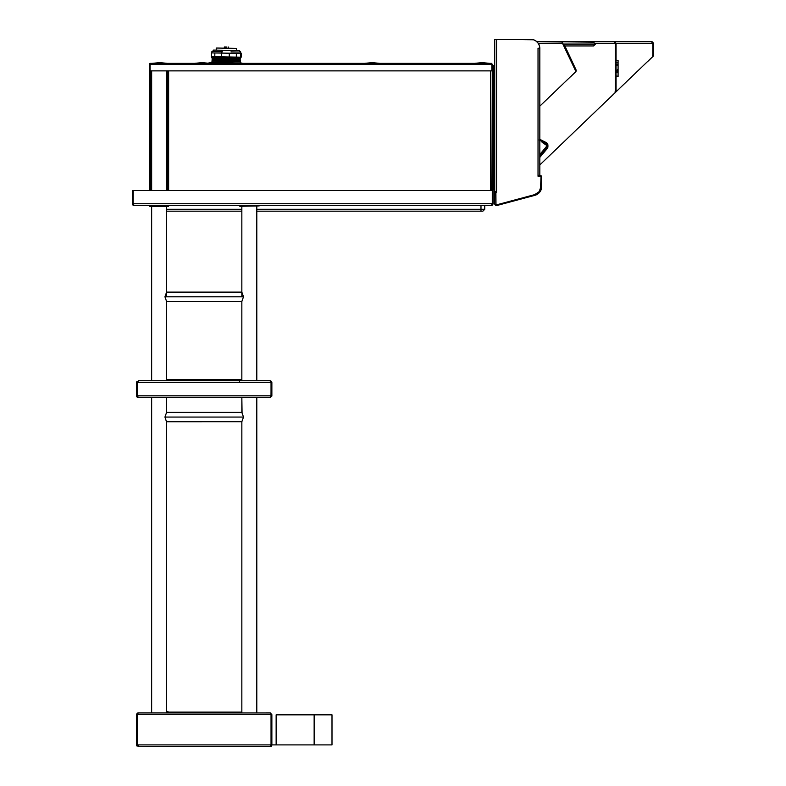 <?xml version="1.0" encoding="UTF-8"?>
<svg xmlns="http://www.w3.org/2000/svg" width="786" height="786" viewBox="0 0 786 786"><rect width="100%" height="100%" fill="white"/><g stroke="black" fill="none" stroke-linecap="round" stroke-linejoin="round"><path stroke-width="1.18" d="M494.728 191.99L494.728 203.731A1.808 1.808 0 0 0 496.998 205.48L534.902 195.321L496.998 205.48L496.811 204.782L534.726 194.623L496.811 204.782M541.711 177.115A1.808 1.808 0 0 0 539.903 175.307A1.808 1.808 0 0 1 541.711 177.115L541.711 186.459L540.984 186.459L540.984 177.115L541.711 177.115L541.711 186.459A9.177 9.177 0 0 1 534.902 195.321L534.716 194.623L539.235 191.607L540.984 186.459L541.711 186.459L540.621 190.782L536.317 194.82L534.902 195.321L534.716 194.623L497.027 204.724L495.986 204.252L495.887 192.668L496.536 192.668L496.536 39.3L494.728 39.3L494.728 191.725L496.536 191.725L496.536 39.3L530.648 39.3A9.177 9.177 0 0 1 539.53 46.148A9.177 9.177 0 0 0 533.615 39.791A9.177 9.177 0 0 1 535.679 40.803A9.177 9.177 0 0 0 533.615 39.791L536.258 41.206L538.302 43.407L539.53 46.148L539.53 48.251L538.027 48.251M541.22 189.406L540.621 190.782M539.815 192.039L537.624 194.083M539.903 175.307L539.903 176.035L538.164 176.035L538.164 175.307L539.903 175.307L538.027 175.307L539.108 175.307L538.027 175.307L538.027 176.251L540.08 176.251L540.984 177.155L540.532 189.171L539.235 191.607L534.716 194.623M539.903 176.035L538.027 176.035M496.536 192.668L496.536 191.725L494.728 191.725L494.728 39.3L533.615 39.791A9.177 9.177 0 0 1 535.679 40.803L537.064 41.913L535.679 40.803A9.177 9.177 0 0 0 533.615 39.791A9.177 9.177 0 0 1 539.825 48.251L539.825 48.251A9.177 9.177 0 0 1 539.825 48.477L538.027 48.477L538.027 176.251L540.08 176.251L538.027 176.251L538.027 175.307L539.825 175.307L538.027 175.307L539.825 175.307L539.825 48.477L539.825 175.307L538.027 175.307L538.027 48.477M562.727 43.269L538.204 43.259A9.177 9.177 0 0 0 538.204 43.259L562.727 43.269L575.912 71.526L539.825 106.159L575.912 71.526L561.656 41.462L562.904 41.963L536.573 41.462L614.269 41.462L536.573 41.462L614.269 41.462L616.067 43.269L652.822 43.269L652.822 56.494L615.851 91.982L652.822 56.494L652.822 43.269L651.849 41.462L536.573 41.462L593.568 42.189L595.444 44.065L577.867 44.065M494.355 189.848L494.355 65.611M540.719 176.516L540.984 177.155M538.302 43.407L539.53 46.148M539.108 48.251L539.825 48.251L539.461 45.893M534.107 39.978L532.417 39.467M493.647 69.364L492.93 69.364L492.93 65.611L493.647 65.611L493.647 189.564M493.647 180.623L493.647 173.794M493.647 72.292L493.647 74.641L493.647 72.292M537.064 41.913L535.679 40.803A9.177 9.177 0 0 0 533.615 39.791A9.177 9.177 0 0 1 535.679 40.803A9.177 9.177 0 0 0 533.615 39.791L536.258 41.206L533.615 39.791M495.887 192.668L495.986 204.252L495.887 192.668M496.241 204.566L497.027 204.724L496.241 204.566M540.08 176.251L538.027 176.251L538.027 175.307M132.353 203.731L132.353 190.507L133.07 190.507L133.07 203.731M133.463 205.401L132.873 205.008L133.463 205.401M132.49 204.429L132.873 205.008L132.49 204.429M133.178 203.731L134.151 205.539L491.319 205.539L492.596 205.008L493.127 203.731L492.596 205.008L491.319 205.539L492.291 203.731L133.178 203.731L133.178 190.507L492.291 190.507L492.291 203.731L133.178 203.731L134.151 205.539L491.319 205.539L492.291 203.731L492.291 190.507L133.178 190.507M492.4 203.731L492.4 190.507L493.127 190.507L493.127 203.731M492.291 203.957L492.4 64.226L491.967 190.507M492.4 64.226L492.4 203.957M491.859 70.878L150.018 70.878L491.859 70.878L491.859 64.226L150.018 64.226L150.018 70.878M150.008 63.43L149.733 63.617A0.865 0.865 0 0 0 149.478 64.226L150.342 63.361A0.865 0.865 0 0 0 150.008 63.43L491.535 63.361L150.342 63.361L150.018 64.226L491.859 64.226L491.535 63.361L491.859 64.226M150.067 63.804L149.91 190.507L149.949 64.059M149.733 63.617L149.91 70.878M149.478 190.507L149.478 70.878M490.798 190.507L490.798 70.878M167.664 188.974L167.664 70.878M167.339 70.878L167.339 190.507M150.774 190.507L150.774 70.878L150.774 190.507M168.626 190.507L168.626 70.878L168.626 190.507M490.474 70.878L490.474 190.507M167.762 70.878L167.762 190.507L167.762 70.878M209.754 63.361L202.09 62.625L206.286 63.361A40.263 22.028 -90 0 0 202.09 62.625A40.263 22.028 -90 0 0 197.895 63.361M379.805 63.361L372.142 62.625L376.337 63.361A40.263 22.028 -90 0 0 372.142 62.625A40.263 22.028 -90 0 0 367.946 63.361M489.806 63.361L482.142 62.625L486.338 63.361A40.263 22.028 -90 0 0 482.142 62.625A40.263 22.028 -90 0 0 477.947 63.361M167.408 63.361L159.735 62.625L163.93 63.361A40.263 22.028 -90 0 0 159.735 62.625A40.263 22.028 -90 0 0 155.54 63.361M239.74 59.196L212.082 58.704L240.015 58.901M242.648 63.361L211.051 62.467L208.251 63.106L211.051 62.467A1.277 1.277 0 0 0 212.043 61.239A1.277 1.277 0 0 1 211.051 62.467L241.253 62.998A1.277 1.277 0 0 1 240.3 61.74L240.31 61.003L212.053 60.512L212.043 61.239L240.3 61.74A1.277 1.277 0 0 0 241.253 62.998L242.648 63.361M239.985 60.1L240.31 61.003L212.053 60.512L240.31 61.003L240.3 61.74L212.043 61.239L212.397 60.217L240.32 60.404L212.397 60.217L240.32 60.404L212.407 59.618M240.329 59.805L212.073 59.314L240.005 59.5M240.349 58.606L212.092 58.105L240.025 58.292M213.36 51.591L221.711 51.738L222.222 50.245L214.254 50.098L216.219 50.137L216.258 48.034L216.219 50.137M227.272 53.183L221.681 53.084L221.711 51.738L211.906 51.562L214.254 50.098M213.468 50.088L239.258 50.54M222.556 50.245L221.681 53.084M238.138 50.52L237.608 50.51M241.204 57.191L241.273 53.428L241.204 57.191L240.693 57.182L240.762 53.419L241.273 53.428L240.762 53.419L240.693 57.182L236.311 57.103L236.38 53.35L240.762 53.419L240.771 52.073L230.966 51.896M229.237 56.975L229.296 53.222L236.38 53.35L236.311 57.103L221.357 56.838L221.426 53.084L229.296 53.222L229.237 56.975M214.794 56.73L214.853 52.967L221.426 53.084L221.357 56.838L211.296 56.671L211.365 52.908L214.853 52.967L214.794 56.73M219.107 53.045L211.365 52.908L211.296 56.671M214.853 52.967L240.762 53.419M235.102 53.32L230.062 53.232M230.514 50.383L222.222 50.245M211.817 56.671L211.807 57.575L221.603 57.751L221.623 56.847L221.603 57.751L240.663 58.076L240.673 57.182M236.547 48.388L234.837 48.359L236.547 48.388L236.507 50.491L236.547 48.388L216.455 48.034M233.963 48.339L217.024 48.044M234.798 48.359L235.495 48.368M228.48 48.251A50.383 35.625 91 0 1 228.49 47.042A50.383 35.625 -89 0 0 228.48 48.251M225.936 48.201A50.383 35.625 91 0 1 225.946 47.003L226.899 47.013M225.946 47.003L224.354 46.973A50.383 35.625 91 0 1 224.315 48.172M651.849 42.189L653.647 43.269L653.647 55.04L652.93 55.04L652.93 43.269L653.647 43.269L653.647 55.04A1.808 1.808 0 0 1 653.097 56.337L648.224 61.013A1.808 1.808 0 0 1 647.802 61.318M653.647 43.269L651.849 41.462L653.647 43.269L651.849 41.462L614.269 41.462L615.242 43.269L652.822 43.269L652.518 42.424M615.458 92.355L539.825 164.942L615.458 92.355M614.937 42.424L615.242 43.269L616.067 43.269L616.067 91.117L615.35 91.117L615.35 43.269L614.269 42.189M653.647 55.04L652.822 56.052M652.596 55.816L652.93 55.04M615.546 41.992L614.269 41.462L615.546 41.992M615.016 91.893L616.067 91.117L615.517 92.414L610.643 97.091A1.808 1.808 0 0 1 610.221 97.395M616.067 43.269L616.067 91.117A1.808 1.808 0 0 1 615.517 92.414L615.242 92.129M615.242 92.571L615.242 43.269L595.267 43.269L615.242 43.269L614.269 41.462M618.081 72.106L618.081 70.75M618.081 70.052L618.081 71.084M616.067 76.802L618.081 76.625L616.067 76.802M616.067 76.34L618.081 76.625L618.081 74.709L618.081 76.271M618.081 76.104L618.081 72.204L618.081 76.213L616.067 76.036M616.067 65.1L618.081 65.091L618.081 70.19L618.081 65.1L617.423 65.041L618.081 65.091L616.067 64.914L618.081 65.1L618.081 64.285L617.423 64.373L618.081 65.091L618.081 63.46M616.067 60.237L618.081 60.355M617.423 70.062L617.423 71.831L616.067 71.958L617.423 71.831L617.423 69.718M616.067 70.19L618.081 70.19L618.081 72.351L616.067 72.538L618.081 72.243M617.187 71.86L618.081 71.948M617.423 71.831L616.067 71.958M618.081 69.915L618.081 71.919M617.423 65.081L616.067 64.983M617.423 64.246L616.067 64.334L617.423 64.285M616.067 62.674L618.081 62.811L616.067 62.674M618.081 62.664L618.081 60.502M575.637 71.87A1.808 1.808 0 0 0 576.02 69.807A1.808 1.808 0 0 1 575.637 71.87L571.108 76.222A1.808 1.808 0 0 1 570.744 76.488M564.702 45.549L576.02 69.807L575.362 70.111L564.053 45.853L564.702 45.549L576.02 69.807M561.656 41.462L562.295 42.189M546.349 144.162A2.82 2.82 0 0 1 546.928 144.555A2.82 2.82 0 0 0 546.349 144.162L545.926 143.818L546.349 144.162M547.911 145.204L547.911 146.687A2.82 2.82 0 0 1 547.262 148.495L539.825 157.377L547.262 148.495L547.262 147.011L546.123 147.011L539.825 154.439M547.655 144.015L547.832 145.882L547.655 144.005L546.349 142.639L547.911 145.253L547.262 147.011L546.123 147.011L546.86 144.388L544.384 142.639L546.349 142.639L539.825 139.319L546.889 143.003M542.124 142.374L545.533 144.604M539.825 155.785L547.262 147.011L539.825 155.785M539.108 139.957L544.384 142.639L546.349 142.639M545.956 144.938L545.965 143.445L539.825 140.321M546.86 144.378L546.584 146.451M547.852 144.614L547.262 148.495A2.82 2.82 0 0 0 547.911 146.648M563.1 44.065L595.444 44.065L593.568 45.942L564.888 45.942M480.983 205.539L480.983 209.292L256.796 209.292L484.746 209.292L484.746 205.539L484.746 209.292L482.859 211.179L480.983 211.179L480.983 209.292L480.983 211.179L256.796 211.179L482.859 211.179L484.746 209.292L480.983 209.292L480.983 205.539M241.842 209.292L166.603 209.292L241.842 209.292M166.603 211.179L241.842 211.179L166.603 211.179M484.677 206.738L484.746 205.539M149.635 206.286L168.617 206.286L168.617 205.539L168.617 206.286L149.635 206.286L149.635 205.539L149.821 206.286M239.828 206.286L239.828 205.539L239.828 206.286L259.184 205.912L240.015 206.286M142.217 380.729L138.375 380.729M136.715 381.839L137.108 381.249L136.715 381.839M136.577 395.83L136.577 382.527M137.688 397.5L138.375 397.637L137.688 397.5M136.715 396.527L137.108 397.107L136.715 396.527M270.237 380.788L138.483 380.729L137.403 382.527L271.042 382.527L137.403 382.527L137.403 395.83L138.375 397.637L270.06 397.637L271.042 395.83L271.042 382.527L269.952 380.729L138.483 380.729L137.403 382.527L137.403 395.83L271.042 395.83L137.403 395.83L138.375 397.637L270.757 397.5M270.993 396.39L271.141 382.527L271.141 395.83L271.868 395.83L270.06 397.637M270.531 380.788L271.868 382.527L271.141 382.527L271.868 382.527L271.868 395.83L271.141 395.83M271.73 381.839L270.757 380.866L271.868 382.527L271.73 396.527M271.141 382.527L270.983 381.957M270.06 380.729L266.228 380.729M271.042 395.83L270.964 396.527M137.688 397.107L137.481 396.527L137.688 397.107M137.295 395.83L137.295 382.527M241.842 380.729L241.842 301.47L241.842 380.729M256.796 206.286L256.796 380.729L256.796 206.286M241.842 292.097L241.842 206.286L241.842 292.097L243.503 296.803L241.842 301.5L166.593 301.47L164.942 296.794L166.603 292.097L166.603 206.286L166.603 292.097M166.603 380.729L166.603 301.47L166.603 380.729M151.649 70.878L151.649 190.507L151.649 70.878M151.649 206.286L151.649 380.729L151.649 206.286M166.603 190.507L166.603 70.878L166.603 190.507M243.503 296.803L164.942 296.803L243.503 296.803M204.222 380.729L204.222 379.687L166.603 379.687L241.842 379.687L204.222 379.687L204.222 380.729M241.842 380.66L239.602 380.66L239.602 381.269M168.97 379.697L169.059 380.66L169.059 379.874L166.603 379.874L168.97 379.697L166.642 379.697M166.603 380.66L169.059 380.66M138.483 712.873L270.237 712.941L138.208 712.941L137.403 714.68L137.403 744.892L138.375 746.7L270.757 746.562L138.375 746.7L137.403 744.892L271.042 744.892L270.433 746.562L271.042 744.892L271.042 714.68L270.954 713.993L271.042 714.68L137.403 714.68L271.042 714.68M136.577 744.892L136.577 714.68L137.688 713.01L136.715 713.993L136.577 714.68L137.462 714.11M142.217 712.873L138.375 712.873M137.108 746.169L136.715 745.59L137.108 746.169M138.375 745.983L137.403 744.892L137.403 714.68L138.208 712.941M270.954 713.993L270.237 712.941M271.042 744.892L137.403 744.892M271.337 746.169L270.757 746.562L271.337 746.169M270.757 713.01L270.06 712.873L271.868 714.68L271.141 714.68L271.868 714.68L271.868 744.892L271.73 745.59L271.868 744.892L271.141 744.892L271.141 714.68L271.141 744.892M271.73 713.993L271.868 744.892L276.141 744.892L276.141 714.828L314.145 714.828L314.145 744.892L331.997 744.892L276.141 744.892L276.141 714.828L314.145 714.828L314.145 744.892L271.868 744.892M271.141 714.68L270.983 714.11M270.06 712.873L266.228 712.873M137.295 744.892L137.295 714.68M331.997 714.828L314.145 714.828L331.997 714.828L331.997 744.892L331.997 714.828M242.068 412.729L241.842 397.637L241.842 412.355L243.503 417.061L164.942 417.061L166.603 412.355L166.603 397.637L166.377 412.729M166.603 421.758L166.603 712.873L166.603 421.758L241.852 421.728L241.842 712.873L241.842 421.758L243.503 417.061L164.942 417.061L166.377 421.384M151.649 397.637L151.649 712.873L151.649 397.637M166.603 296.803L166.603 206.286L166.603 296.803M256.796 397.637L256.796 712.873L256.796 397.637M241.842 296.803L241.842 206.286L241.842 296.803M239.386 712.873L239.386 712.312L239.386 712.873M241.842 712.312L239.386 712.312M168.97 712.136L169.059 712.873L169.059 712.312L166.603 712.312L168.97 712.136L166.642 712.136M166.878 712.126L166.946 711.399A3.94 3.93 0 0 1 167.998 711.625L167.585 712.136M204.222 712.873L204.222 712.126L167.595 712.126L241.842 712.126L204.222 712.126L204.222 712.873M194.427 63.361L202.081 62.625M364.478 63.361L372.132 62.625M474.479 63.361L482.132 62.625M152.071 63.361L159.725 62.625M211.886 52.917L211.906 51.562M240.771 52.073L239.288 50.54M166.593 292.127L241.842 292.127M166.593 412.385L241.852 412.385"/></g></svg>
